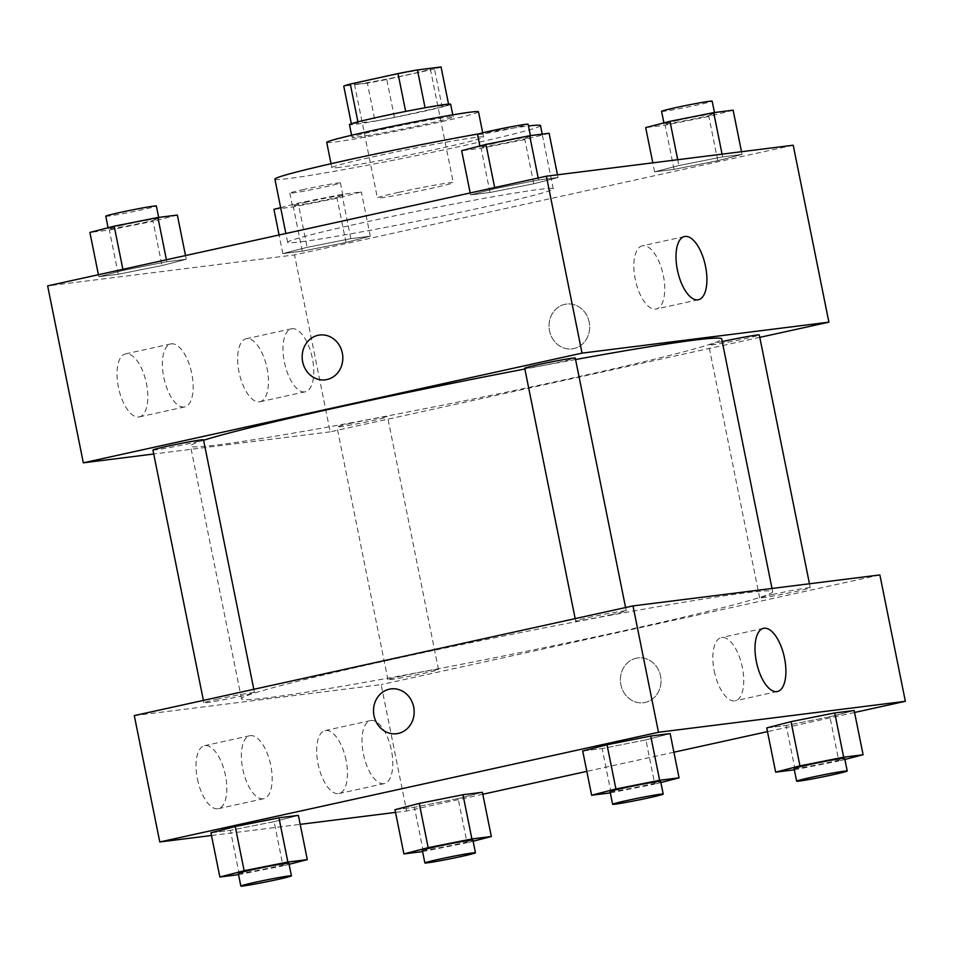<?xml version="1.0" encoding="UTF-8"?>
<svg xmlns="http://www.w3.org/2000/svg" width="953" height="953" viewBox="0 0 953 953"><rect width="100%" height="100%" fill="white"/><g stroke="black" fill="none" stroke-linecap="round" stroke-linejoin="round"><path stroke-width="0.71" stroke-dasharray="4.76 3.57" d="M398.509 192.387A38.704 1.394 168.6 0 0 377.4 197.926A38.704 1.394 168.6 0 0 415.615 191.648A38.704 1.394 168.6 0 0 453.283 182.631A38.704 1.394 168.6 0 0 398.509 192.387M375.577 78.646A38.704 1.394 168.6 0 0 354.468 84.186A38.704 1.394 168.6 0 0 392.684 77.908A38.704 1.394 168.6 0 0 430.339 68.89A38.704 1.394 168.6 0 0 375.577 78.646M434.497 68.997L386.787 79.492A49.949 1.799 168.6 0 1 367.381 83.161L375.017 121.067A49.949 1.799 168.6 0 0 394.423 117.41L442.144 106.915L434.497 68.997A49.949 1.799 168.6 0 0 441.048 66.948M367.381 83.161L343.759 86.115M375.017 121.067L351.347 123.747M357.935 121.877L405.656 111.43M357.959 121.984A49.949 1.799 168.6 0 0 351.407 124.033M442.144 106.915A49.949 1.799 168.6 0 0 448.696 104.866L448.553 104.139M405.668 111.489A49.949 1.799 168.6 0 1 425.074 107.832L448.696 104.866M450.638 104.246A51.605 1.858 -11.4 0 1 411.756 113.943A51.605 1.858 -11.4 0 1 354.707 124.426A51.605 1.858 -11.4 0 1 349.465 124.652M357.256 137.065A51.605 1.858 168.6 0 0 414.305 126.582A51.605 1.858 168.6 0 0 453.187 116.885A51.605 1.858 168.6 0 0 380.152 129.906A51.605 1.858 168.6 0 0 352.014 137.292A51.605 1.858 168.6 0 0 357.256 137.065M394.423 117.41L386.787 79.492M478.477 111.787A77.407 2.799 -11.4 0 1 420.154 126.332A77.407 2.799 -11.4 0 1 334.586 142.045A77.407 2.799 -11.4 0 1 326.724 142.39M339.685 167.323A77.407 2.799 -11.4 0 1 331.811 167.668A77.407 2.799 -11.4 0 1 407.145 149.621A77.407 2.799 -11.4 0 1 483.576 137.065A77.407 2.799 -11.4 0 1 425.252 151.598A77.407 2.799 -11.4 0 1 339.685 167.323M540.482 125.593A135.457 4.896 -11.4 0 1 438.416 151.027A135.457 4.896 -11.4 0 1 288.688 178.545A135.457 4.896 -11.4 0 1 274.905 179.14M479.216 133.765A135.457 4.896 -11.4 0 1 528.486 125.975M301.422 241.728A135.457 4.896 168.6 0 0 451.162 214.222A135.457 4.896 168.6 0 0 553.228 188.777A135.457 4.896 168.6 0 0 361.532 222.954A135.457 4.896 168.6 0 0 287.651 242.336A135.457 4.896 168.6 0 0 301.422 241.728M793.218 145.225L294.513 254.916L47.65 285.888M161.974 265.553L118.255 274.25L98.826 276.692L123.104 270.426L166.823 261.73L186.264 259.287L161.974 265.553L118.255 274.25L98.826 276.692L123.104 270.426L166.823 261.73L186.264 259.287L161.974 265.553L153.052 221.31L109.333 230.018L89.904 232.449M307.128 247.339L350.847 238.643L370.288 236.201L345.999 242.455L302.28 251.163L282.838 253.593L307.128 247.339L350.847 238.643L370.288 236.201L345.999 242.455L302.28 251.163L282.838 253.593L307.128 247.339L298.206 203.108L341.936 194.4L361.366 191.97L337.076 198.224L293.357 206.92L273.928 209.362M678.893 165.56L722.612 156.864L742.053 154.422L717.764 160.688L674.045 169.384L654.616 171.826L678.893 165.56L722.612 156.864L742.053 154.422L717.764 160.688L674.045 169.384L654.616 171.826L678.893 165.56L677.714 159.711M494.869 188.658L538.6 179.95L558.029 177.52L533.74 183.774L490.021 192.47L470.591 194.912L494.869 188.658L538.6 179.95L558.029 177.52L533.74 183.774L490.021 192.47L470.591 194.912L494.869 188.658L494.655 187.574M589.18 322.09A22.574 20.299 -97.2 0 0 566.535 304.055A22.574 20.299 -97.2 0 0 549.214 328.976A22.574 20.299 -97.2 0 0 572.157 348.858A22.574 20.299 -97.2 0 0 589.18 322.09A22.574 20.299 82.8 0 1 572.157 348.858A22.574 20.299 82.8 0 1 549.214 328.976A22.574 20.299 82.8 0 1 566.535 304.055A22.574 20.299 82.8 0 1 589.18 322.09M759.791 337.362L330.191 431.852L294.513 254.916M642.894 245.707A32.354 14.128 77.6 0 0 642.334 245.814A32.354 14.128 77.6 0 0 635.484 280.444A32.354 14.128 77.6 0 0 656.236 309.01A32.354 14.128 77.6 0 0 663.228 275.012A32.354 14.128 77.6 0 0 642.894 245.707M325.295 379.83L325.307 379.83A22.574 20.299 -97.2 0 0 342.627 354.897A22.574 20.299 -97.2 0 0 319.684 335.027L319.684 335.027M259.43 401.856A32.247 14.092 77.6 0 0 259.978 401.761A32.247 14.092 77.6 0 0 266.816 367.239A32.247 14.092 77.6 0 0 246.124 338.768A32.247 14.092 77.6 0 0 239.155 372.659A32.247 14.092 77.6 0 0 259.43 401.856M138.804 416.997A32.247 14.092 77.6 0 0 139.352 416.902A32.247 14.092 77.6 0 0 146.19 382.367A32.247 14.092 77.6 0 0 125.498 353.897A32.247 14.092 77.6 0 0 118.529 387.788A32.247 14.092 77.6 0 0 138.804 416.997M330.191 431.852L153.731 453.997M304.757 391.886A32.247 14.092 -102.4 0 1 284.494 362.688A32.247 14.092 -102.4 0 1 291.463 328.797A32.247 14.092 -102.4 0 1 312.155 357.268A32.247 14.092 -102.4 0 1 305.317 391.79A32.247 14.092 -102.4 0 1 304.757 391.886M184.132 407.026A32.247 14.092 -102.4 0 1 163.868 377.817A32.247 14.092 -102.4 0 1 170.837 343.926A32.247 14.092 -102.4 0 1 191.529 372.397A32.247 14.092 -102.4 0 1 184.691 406.931A32.247 14.092 -102.4 0 1 184.132 407.026M524.698 368.251A25.802 0.929 168.6 0 0 561.21 361.747A25.802 0.929 168.6 0 0 575.278 358.054M351.026 423.239A25.802 0.929 168.6 0 0 336.945 426.932A25.802 0.929 168.6 0 0 362.426 422.751A25.802 0.929 168.6 0 0 387.537 416.735A25.802 0.929 168.6 0 0 351.026 423.239M152.921 450.03A25.802 0.929 168.6 0 0 178.402 445.837A25.802 0.929 168.6 0 0 203.513 439.821M722.231 341.591A25.802 0.929 168.6 0 0 708.71 345.165A25.802 0.929 168.6 0 0 734.191 340.971A25.802 0.929 168.6 0 0 759.303 334.968M203.597 440.25A270.926 9.78 168.6 0 0 190.529 446.04A270.926 9.78 168.6 0 0 458.048 402.083A270.926 9.78 168.6 0 0 721.695 338.946M575.576 359.531A270.926 9.78 168.6 0 0 524.841 369.014M389.265 660.048A270.926 9.78 168.6 0 0 241.502 698.811A270.926 9.78 168.6 0 0 509.009 654.854A270.926 9.78 168.6 0 0 772.657 591.706A270.926 9.78 168.6 0 0 389.265 660.048M612.171 614.506A25.802 0.929 -11.4 0 1 575.66 621.022A25.802 0.929 -11.4 0 1 600.771 615.007A25.802 0.929 -11.4 0 1 626.24 610.825A25.802 0.929 -11.4 0 1 612.171 614.506M401.987 676.011A25.802 0.929 168.6 0 0 387.919 679.703A25.802 0.929 168.6 0 0 413.388 675.522A25.802 0.929 168.6 0 0 438.499 669.506A25.802 0.929 168.6 0 0 401.987 676.011M217.963 699.097A25.802 0.929 168.6 0 0 203.894 702.79A25.802 0.929 168.6 0 0 229.363 698.609A25.802 0.929 168.6 0 0 254.475 692.593A25.802 0.929 168.6 0 0 217.963 699.097M773.753 594.243A25.802 0.929 168.6 0 0 759.684 597.936A25.802 0.929 168.6 0 0 785.165 593.743A25.802 0.929 168.6 0 0 810.264 587.727A25.802 0.929 168.6 0 0 773.753 594.243M134.29 715.596L381.152 684.623L406.633 811.003L395.519 812.397M879.869 574.933L381.152 684.623M346.082 760.291A32.247 14.092 77.6 0 0 325.128 730.558A32.247 14.092 77.6 0 0 318.159 764.449A32.247 14.092 77.6 0 0 338.422 793.646A32.247 14.092 77.6 0 0 338.982 793.551A32.247 14.092 77.6 0 0 346.082 760.291M197.402 778.946A32.247 14.092 77.6 0 0 217.796 808.787A32.247 14.092 77.6 0 0 218.356 808.692A32.247 14.092 77.6 0 0 225.182 774.158A32.247 14.092 77.6 0 0 204.502 745.687A32.247 14.092 77.6 0 0 197.402 778.946M211.495 835.495L300.195 824.357M645.872 739.862L670.162 733.607L645.872 739.862L602.153 748.558L645.872 739.862L654.794 784.105L610.313 792.896M582.712 751L602.153 748.558L582.712 751M829.896 716.775L854.174 710.521L829.896 716.775L786.177 725.471L829.896 716.775L838.819 761.006L794.337 769.798M766.736 727.913L786.177 725.471L766.736 727.913M458.131 798.554L482.409 792.288L458.131 798.554L414.4 807.251L458.131 798.554L467.041 842.786L422.572 851.577M394.971 809.681L414.4 807.251L394.971 809.681M854.579 712.475L767.487 731.63M673.914 752.215L586.822 771.37M482.814 794.254L406.633 811.003M274.107 821.641L298.384 815.375L274.107 821.641L230.388 830.337L274.107 821.641L283.017 865.872L238.548 874.663M210.947 832.779L230.388 830.337L210.947 832.779M383.761 783.676A32.247 14.092 -102.4 0 1 363.498 754.478A32.247 14.092 -102.4 0 1 370.467 720.575A32.247 14.092 -102.4 0 1 391.147 749.058A32.247 14.092 -102.4 0 1 384.321 783.58A32.247 14.092 -102.4 0 1 383.761 783.676M263.135 798.817A32.247 14.092 -102.4 0 1 242.872 769.607A32.247 14.092 -102.4 0 1 249.841 735.716A32.247 14.092 -102.4 0 1 270.521 764.187A32.247 14.092 -102.4 0 1 263.695 798.721A32.247 14.092 -102.4 0 1 263.135 798.817M636.247 658.213A22.574 20.299 -97.2 0 0 620.701 683.777A22.574 20.299 -97.2 0 0 643.513 702.73A22.574 20.299 -97.2 0 0 660.834 677.797A22.574 20.299 -97.2 0 0 637.891 657.927A22.574 20.299 -97.2 0 0 636.247 658.213A22.574 20.299 82.8 0 1 637.891 657.927A22.574 20.299 82.8 0 1 660.834 677.797A22.574 20.299 82.8 0 1 643.513 702.73A22.574 20.299 82.8 0 1 620.701 683.777A22.574 20.299 82.8 0 1 636.235 658.213M714.214 670.96A32.354 14.128 77.6 0 0 735.24 700.8A32.354 14.128 77.6 0 0 742.089 666.159A32.354 14.128 77.6 0 0 721.338 637.593A32.354 14.128 77.6 0 0 714.214 670.96M396.662 733.703L396.651 733.703A22.574 20.299 -97.2 0 0 396.662 733.703A22.574 20.299 -97.2 0 0 398.306 733.417A22.574 20.299 -97.2 0 0 413.852 707.853A22.574 20.299 -97.2 0 0 391.04 688.9L391.04 688.9M660.87 782.532L654.794 784.105M610.063 791.633A25.802 0.929 168.6 0 0 635.544 787.452A25.802 0.929 168.6 0 0 660.643 781.436M611.064 792.801L602.153 748.558M844.894 759.446L838.819 761.006M794.087 768.547A25.802 0.929 168.6 0 0 819.568 764.366A25.802 0.929 168.6 0 0 844.668 758.35M795.088 769.714L786.177 725.471M289.104 864.3L283.017 865.872M238.298 873.413A25.802 0.929 168.6 0 0 263.767 869.219A25.802 0.929 168.6 0 0 288.878 863.215M239.298 874.568L230.388 830.337M473.129 841.213L467.041 842.786M422.322 850.326A25.802 0.929 168.6 0 0 447.791 846.133A25.802 0.929 168.6 0 0 472.902 840.117M423.323 851.482L414.4 807.251M549.107 133.277L524.829 139.543L481.098 148.239L461.669 150.681M494.166 143.391A25.802 0.929 168.6 0 0 480.098 147.084A25.802 0.929 168.6 0 0 505.578 142.89A25.802 0.929 168.6 0 0 530.678 136.887A25.802 0.929 168.6 0 0 494.166 143.391M533.74 183.774L524.829 139.543M490.021 192.47L481.098 148.239M470.591 194.912L470.186 192.947M538.6 179.95L538.195 177.997M558.029 177.52L557.481 174.804M477.548 134.444A25.802 0.929 168.6 0 0 503.029 130.251A25.802 0.929 168.6 0 0 528.129 124.247M733.131 110.191L708.853 116.457L665.123 125.153L645.693 127.595M678.191 120.304A25.802 0.929 168.6 0 0 664.122 123.997A25.802 0.929 168.6 0 0 689.591 119.804A25.802 0.929 168.6 0 0 714.702 113.788A25.802 0.929 168.6 0 0 678.191 120.304M717.764 160.688L708.853 116.457M674.045 169.384L665.123 125.153M654.616 171.826L652.805 162.844M722.612 156.864L722.064 154.148M742.053 154.422L741.505 151.718M661.573 111.358A25.802 0.929 168.6 0 0 687.053 107.165A25.802 0.929 168.6 0 0 712.153 101.149M177.341 215.056L153.052 221.31M122.401 225.158A25.802 0.929 168.6 0 0 108.332 228.851A25.802 0.929 168.6 0 0 133.801 224.67A25.802 0.929 168.6 0 0 158.913 218.654A25.802 0.929 168.6 0 0 122.401 225.158M118.255 274.25L109.333 230.018M98.826 276.692L98.421 274.726M123.104 270.426L122.889 269.342M166.823 261.73L166.43 259.764M186.264 259.287L185.513 255.571M105.783 216.212A25.802 0.929 168.6 0 0 131.252 212.031A25.802 0.929 168.6 0 0 156.363 206.015M280.647 207.635L298.206 203.108M306.425 202.072A25.802 0.929 168.6 0 0 292.357 205.765A25.802 0.929 168.6 0 0 317.825 201.583A25.802 0.929 168.6 0 0 342.937 195.568A25.802 0.929 168.6 0 0 306.425 202.072M345.999 242.455L337.076 198.224M302.28 251.163L293.357 206.92M282.838 253.593L279.086 234.986M350.847 238.643L341.936 194.4M370.288 236.201L361.366 191.97M303.876 189.433A25.802 0.929 168.6 0 0 289.807 193.125A25.802 0.929 168.6 0 0 315.276 188.944A25.802 0.929 168.6 0 0 340.388 182.928A25.802 0.929 168.6 0 0 303.876 189.433M354.468 84.186L377.4 197.926M430.339 68.89L453.283 182.631M453.187 116.885L452.77 114.848M352.014 137.292L351.597 135.243M483.576 137.065L482.718 132.824M331.811 167.668L331.025 163.725M553.228 188.777L542.209 134.147M287.651 242.336L285.864 233.497M684.504 236.535L642.334 245.814M698.406 299.742L656.236 309.01M259.978 401.761L305.317 391.79M246.124 338.768L291.463 328.797M139.352 416.902L184.691 406.931M125.498 353.897L170.837 343.926M772.657 591.706L772.001 588.466M241.502 698.811L190.529 446.04M575.171 618.616L575.66 621.022M625.585 607.537L626.24 610.825M438.499 669.506L387.537 416.735M387.919 679.703L336.945 426.932M254.475 692.593L253.82 689.305M203.894 702.79L203.406 700.395M810.264 587.727L809.466 583.76M759.684 597.936L708.71 345.165M338.982 793.551L384.321 783.58M325.128 730.558L370.467 720.575M218.356 808.692L263.695 798.721M204.502 745.687L249.841 735.716M763.496 628.325L721.338 637.593M777.398 691.521L735.24 700.8M530.678 136.887L530.428 135.624M480.098 147.084L479.871 145.988M714.702 113.788L714.452 112.537M664.122 123.997L663.896 122.901M158.913 218.654L158.663 217.403M108.332 228.851L108.106 227.755M342.937 195.568L340.388 182.928M292.357 205.765L289.807 193.125"/><path stroke-width="1.43" d="M425.062 107.76L417.438 69.914L441.048 66.948L448.553 104.139M357.935 121.877L350.311 84.067A49.949 1.799 168.6 0 0 343.759 86.115L351.347 123.747M350.311 84.067L398.032 73.572A49.949 1.799 168.6 0 1 417.438 69.914M405.656 111.43L398.032 73.572M351.597 135.243L349.465 124.652A51.605 1.858 -11.4 0 1 399.676 112.621A51.605 1.858 -11.4 0 1 450.638 104.246L452.77 114.848M331.025 163.725L326.724 142.39A77.407 2.799 -11.4 0 1 402.047 124.355A77.407 2.799 -11.4 0 1 478.477 111.787L482.718 132.824M285.864 233.497L274.905 179.14A135.457 4.896 -11.4 0 1 343.485 160.926A135.457 4.896 -11.4 0 1 479.216 133.765M528.486 125.975A135.457 4.896 -11.4 0 1 540.482 125.593L542.209 134.147M153.731 453.997L83.328 462.824L47.65 285.888L546.367 176.198L793.218 145.225L828.896 322.162L759.791 337.362M685.064 236.439A32.354 14.128 -102.4 0 1 705.399 265.732A32.354 14.128 -102.4 0 1 698.406 299.742A32.354 14.128 -102.4 0 1 677.654 271.176A32.354 14.128 -102.4 0 1 684.504 236.535A32.354 14.128 -102.4 0 1 685.064 236.439M83.328 462.824L582.045 353.134L546.367 176.198M582.045 353.134L828.896 322.162M319.684 335.027A22.574 20.299 -97.2 0 0 302.661 361.795A22.574 20.299 82.8 0 1 319.684 335.027A22.574 20.299 82.8 0 1 342.627 354.897A22.574 20.299 82.8 0 1 325.295 379.83A22.574 20.299 82.8 0 1 302.649 361.795A22.574 20.299 -97.2 0 0 325.307 379.83M625.585 607.537L575.278 358.054A25.802 0.929 168.6 0 0 549.798 362.235A25.802 0.929 168.6 0 0 524.698 368.251L575.171 618.616M253.82 689.305L203.513 439.821A25.802 0.929 168.6 0 0 167.001 446.338A25.802 0.929 168.6 0 0 152.921 450.03L203.406 700.395M809.466 583.76L759.303 334.968A25.802 0.929 168.6 0 0 722.791 341.472A25.802 0.929 168.6 0 0 722.231 341.591M524.841 369.014A270.926 9.78 168.6 0 0 338.291 407.276A270.926 9.78 168.6 0 0 203.597 440.25M772.001 588.466L721.695 338.946A270.926 9.78 168.6 0 0 575.576 359.531M211.495 835.495L159.782 841.975L134.29 715.596L633.006 605.905L879.869 574.933L905.35 701.313L854.579 712.475M300.195 824.357L395.519 812.397M607.001 744.746L582.712 751L607.001 744.746L650.72 736.038L607.001 744.746L615.924 788.977L659.643 780.281L679.072 777.839L660.87 782.532M670.162 733.607L650.72 736.038L670.162 733.607L679.072 777.839M791.026 721.647L766.736 727.913L791.026 721.647L834.745 712.951L791.026 721.647L799.948 765.89L843.667 757.194L863.096 754.752L844.894 759.446M854.174 710.521L834.745 712.951L854.174 710.521L863.096 754.752M419.26 803.427L394.971 809.681L419.26 803.427L462.979 794.731L419.26 803.427L428.171 847.658L471.902 838.962L491.331 836.52L473.129 841.213M482.409 792.288L462.979 794.731L482.409 792.288L491.331 836.52M159.782 841.975L658.487 732.285L905.35 701.313M767.487 731.63L673.914 752.215M586.822 771.37L482.814 794.254M235.236 826.513L210.947 832.779L235.236 826.513L278.955 817.817L235.236 826.513L244.147 870.744L287.877 862.048L307.307 859.618L289.104 864.3M298.384 815.375L278.955 817.817L298.384 815.375L307.307 859.618M756.384 661.692A32.354 14.128 -102.4 0 1 763.496 628.325A32.354 14.128 -102.4 0 1 784.259 656.891A32.354 14.128 -102.4 0 1 777.398 691.521A32.354 14.128 -102.4 0 1 756.384 661.692M658.487 732.285L633.006 605.905M398.306 733.417A22.574 20.299 82.8 0 1 396.651 733.703A22.574 20.299 82.8 0 1 373.707 713.833A22.574 20.299 82.8 0 1 391.028 688.9A22.574 20.299 82.8 0 1 413.84 707.853A22.574 20.299 82.8 0 1 398.306 733.417M391.04 688.9A22.574 20.299 -97.2 0 0 373.707 713.833A22.574 20.299 -97.2 0 0 396.651 733.703M610.313 792.896L591.634 795.231L615.924 788.977M663.193 794.075L660.643 781.436A25.802 0.929 168.6 0 0 624.132 787.94A25.802 0.929 168.6 0 0 610.063 791.633L612.612 804.272A25.802 0.929 168.6 0 0 638.093 800.091A25.802 0.929 168.6 0 0 663.193 794.075A25.802 0.929 168.6 0 0 626.681 800.58A25.802 0.929 168.6 0 0 612.612 804.272M591.634 795.231L582.712 751M659.643 780.281L650.72 736.038M794.337 769.798L775.659 772.144L799.948 765.89M847.217 770.989L844.668 758.35A25.802 0.929 168.6 0 0 808.156 764.854A25.802 0.929 168.6 0 0 794.087 768.547L796.637 781.186A25.802 0.929 168.6 0 0 822.105 777.005A25.802 0.929 168.6 0 0 847.217 770.989A25.802 0.929 168.6 0 0 810.705 777.493A25.802 0.929 168.6 0 0 796.637 781.186M775.659 772.144L766.736 727.913M843.667 757.194L834.745 712.951M238.548 874.663L219.869 877.01L244.147 870.744M291.427 875.855L288.878 863.215A25.802 0.929 168.6 0 0 252.366 869.72A25.802 0.929 168.6 0 0 238.298 873.413L240.847 886.052A25.802 0.929 168.6 0 0 266.316 881.859A25.802 0.929 168.6 0 0 291.427 875.855A25.802 0.929 168.6 0 0 254.916 882.359A25.802 0.929 168.6 0 0 240.847 886.052M219.869 877.01L210.947 832.779M287.877 862.048L278.955 817.817M422.572 851.577L403.893 853.924L428.171 847.658M475.452 852.756L472.902 840.117A25.802 0.929 168.6 0 0 436.391 846.633A25.802 0.929 168.6 0 0 422.322 850.326L424.871 862.965A25.802 0.929 168.6 0 0 450.34 858.772A25.802 0.929 168.6 0 0 475.452 852.756A25.802 0.929 168.6 0 0 438.94 859.272A25.802 0.929 168.6 0 0 424.871 862.965M403.893 853.924L394.971 809.681M471.902 838.962L462.979 794.731M470.186 192.947L461.669 150.681L485.959 144.415L529.677 135.719L549.107 133.277L557.481 174.804M494.655 187.574L485.959 144.415M538.195 177.997L529.677 135.719M530.428 135.624L528.129 124.247A25.802 0.929 168.6 0 0 491.617 130.752A25.802 0.929 168.6 0 0 477.548 134.444L479.871 145.988M652.805 162.844L645.693 127.595L669.983 121.329L713.702 112.633L733.131 110.191L741.505 151.718M677.714 159.711L669.983 121.329M722.064 154.148L713.702 112.633M714.452 112.537L712.153 101.149A25.802 0.929 168.6 0 0 675.641 107.665A25.802 0.929 168.6 0 0 661.573 111.358L663.896 122.901M98.421 274.726L89.904 232.449L114.181 226.195L157.912 217.498L177.341 215.056L185.513 255.571M122.889 269.342L114.181 226.195M166.43 259.764L157.912 217.498M158.663 217.403L156.363 206.015A25.802 0.929 168.6 0 0 119.852 212.519A25.802 0.929 168.6 0 0 105.783 216.212L108.106 227.755M279.086 234.986L273.928 209.362L280.647 207.635"/></g></svg>
